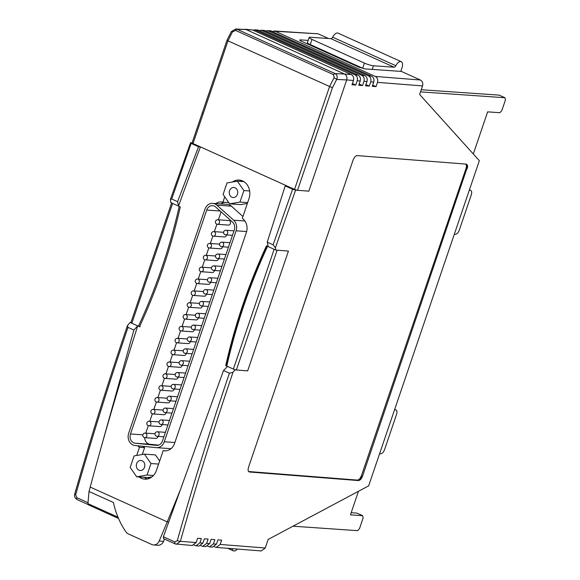 <?xml version="1.0" encoding="UTF-8"?>
<svg xmlns="http://www.w3.org/2000/svg" width="580" height="580" viewBox="0 0 580 580"><rect width="100%" height="100%" fill="white"/><g stroke="black" fill="none" stroke-linecap="round" stroke-linejoin="round"><path stroke-width="0.87" d="M351.183 512.705L356.91 513.104L362.652 515.692L363.145 517.918L359.506 528.619L357.555 530.671L293.001 526.198M421.247 89.733L499.199 95.135L504.941 97.73L505.434 99.956L501.794 110.65L499.844 112.709L487.642 111.86L473.302 153.983M420.514 91.879L504.941 97.73M358.469 491.289L350.45 514.851L362.652 515.692M163.386 536.761L174.906 541.959L177.306 540.625C193.075 484.815 210.438 428.997 229.412 373.172L232.993 372.324C213.817 428.656 196.272 484.989 180.365 541.307L176.559 544.258L175.465 543.975A2.291 1.167 114.3 0 1 175.247 543.924L163.603 538.66L163.386 536.761L223.525 370.519L227.498 366.444L235.132 369.888L233.117 371.968M358.73 480.588L249.472 471.997L248.327 471.17L248.037 469.93L248.421 467.524L353.249 159.601L355.011 156.636L356.693 155.563L466.197 164.118L467.429 165.148L467.632 166.351L362.413 476.513L360.31 479.805L358.73 480.588L357.657 480.102L358.875 480.566M174.906 541.959A2.291 1.167 114.3 0 0 175.247 543.924L192.212 545.497L196.149 542.554L197.606 538.276L201.362 538.573L199.904 542.851L195.968 545.794L198.969 546.034L202.906 543.083L204.363 538.805L208.118 539.103L206.661 543.38L202.725 546.324L200.774 545.664M202.725 546.324L205.726 546.563L209.663 543.62L211.12 539.342L214.875 539.639L213.418 543.917L209.481 546.86L207.538 546.193M209.481 546.86L212.49 547.1L216.427 544.149L217.884 539.871L221.632 540.168L220.182 544.446L216.238 547.389L214.295 546.73M220.182 544.446L265.241 547.999L268.156 539.443L368.655 485.859L479.348 160.689L419.637 94.475L422.545 85.912L377.486 82.36L376.028 86.638L372.273 86.34L373.73 82.063C374.383 79.38 373.672 77.415 371.599 76.161L270.57 30.776L267.714 30.602L368.597 75.929C370.663 77.176 371.381 79.141 370.729 81.831L369.271 86.108L365.516 85.811L366.973 81.533C367.626 78.851 366.908 76.879 364.842 75.632L264.146 30.392L261.297 30.225L361.833 75.393C363.906 76.647 364.617 78.612 363.972 81.294L362.514 85.572L358.759 85.275L360.216 80.997C360.861 78.314 360.151 76.35 358.077 75.096L257.73 30.015L254.874 29.841L355.076 74.864C357.149 76.111 357.86 78.075 357.207 80.765L355.75 85.042L351.995 84.745L353.452 80.468C354.104 77.785 353.394 75.813 351.32 74.566L252.481 29.928L244.883 29.254M332.442 87.761L297.54 190.283L308.828 191.175L346.695 79.931L336.683 79.445L332.442 87.761L227.976 40.854L203.21 113.586A2.291 0.362 -161.2 0 1 202.268 112.933L226.998 40.281L231.326 31.61A2.291 0.399 29.9 0 1 232.457 31.864L227.976 40.854L227.324 40.288M231.326 31.61L235.763 29L237.082 29.297L335.117 73.573L344.563 74.03C346.637 75.284 347.348 77.249 346.695 79.931L308.828 191.175L295.582 190.131L275.384 247.812L273.107 244.818L292.588 189.239L295.582 190.131M235.132 369.888L247.653 370.874L288.434 251.075L275.913 250.089L275.384 247.812M195.968 545.794L194.017 545.127M130.928 322.494L130.079 322.444L127.412 325.692L128.006 327.374C109.033 383.199 91.589 438.98 75.661 494.718L76.843 497.676L87.921 502.679M171.702 199.02L177.589 201.673L178.495 206.088L170.861 202.637L170.404 199.397L171.702 199.02L191.161 143.427L190.566 142.702L192.103 142.789M235.763 29L246.058 29.544L344.563 74.03L246.058 29.544L237.082 29.297A2.291 1.167 114.3 0 0 235.589 30.428L232.457 31.864M253.126 30.218L254.874 29.841M259.55 30.595L261.297 30.225M265.241 547.999L261.305 550.949L216.238 547.389M265.974 30.979L267.714 30.602M272.39 31.356L275.312 31.276L375.354 76.458C377.428 77.713 378.138 79.677 377.486 82.36M375.354 76.458L420.413 80.011C422.486 81.265 423.197 83.23 422.545 85.912M420.413 80.011L401.389 71.42L364.769 68.882L358.737 67.091L301.665 41.318C299.628 40.339 299.244 39.86 300.52 39.868L299.773 40.013M300.273 40.578L300.52 39.868L308.168 40.397M328.512 38.505L318.115 33.814L275.312 31.276M274.137 30.986L318.115 33.814M325.003 51.859L326.685 51.975M353.72 64.829L355.402 64.945M170.404 199.397L190.566 142.702M273.107 244.818L267.22 242.157L285.208 185.905L292.588 189.239M275.913 250.089L268.279 246.638L267.22 242.157M191.161 143.427L198.541 146.762L200.448 146.892L287.114 186.035L285.208 185.905M177.589 201.673L198.541 146.762M180.554 489.317A3099.679 2620.041 94 0 1 167.221 521.862L90.204 487.084L167.221 521.862A3099.679 2620.041 -86 0 1 159.174 541.053A6.866 5.807 -86 0 1 153.512 544.953A6.866 5.807 -86 0 1 151.8 544.518L128.318 533.912A6.866 5.807 -86 0 1 125.976 531.918A77.966 65.903 -86 0 1 113.419 502.505L89.023 491.485L87.921 503.621L88.479 504.875L118.501 518.433M200.448 146.892A3099.679 2620.041 94 0 0 178.495 206.088L172.623 203.435L131.841 323.241L137.714 325.887L133.893 330.035L99.637 452.762M130.079 322.444L137.714 325.887A3099.679 2620.041 94 0 0 90.204 487.084A3099.679 2620.041 -86 0 0 89.023 491.485M167.221 521.862L168.737 521.971L167.221 521.862M153.512 544.953L157.905 545.258A6.866 5.807 -86 0 0 163.567 541.358A3099.679 2620.041 -86 0 0 164.531 539.081M229.412 373.172L223.525 370.519M133.893 330.035L128.006 327.374M394.69 409.371L395.56 409.763L394.588 409.683M394.719 409.291L395.56 409.763C396.974 410.154 397.322 411.64 396.604 414.236L384.518 449.747C383.482 452.313 382.162 453.676 380.56 453.828L379.581 453.756M469.416 189.877L470.278 190.269L469.307 190.189M469.438 189.798L470.278 190.269C471.7 190.661 472.048 192.154 471.33 194.742L459.237 230.26C458.2 232.826 456.88 234.182 455.278 234.335L454.307 234.262M248.573 471.525L357.512 480.11L358.592 480.595M357.381 480.11L358.454 480.595M465.834 164.089L466.559 165.865L466.161 168.106L361.34 476.028L359.745 478.812L357.795 480.08M248.689 471.649L249.472 471.997M466.349 164.662L467.429 165.148M466.501 165.22L467.574 165.706M466.559 165.865L467.632 166.351M466.516 166.576L467.596 167.062M466.385 167.33L467.465 167.816M466.161 168.106L467.241 168.591M361.34 476.028L362.413 476.513M361.036 476.789L362.116 477.282M360.658 477.528L361.739 478.014M360.224 478.21L361.304 478.696M359.745 478.812L360.825 479.298M359.238 479.319L360.31 479.805M177.306 540.625A2.291 0.551 15.8 0 0 180.365 541.307L196.149 542.554M75.661 494.718A2.291 0.551 -164.1 0 1 74.747 493.964C74.081 496.197 74.9 498.089 77.191 499.634L77.191 499.634A2.291 1.167 114.3 0 0 77.401 499.692M359.723 67.512L361.325 67.621M346.543 61.589L348.225 61.705M332.188 55.1L333.87 55.216M338.082 57.768L338.27 57.21M320.762 49.3L319.08 49.184M311.902 45.943L313.584 46.059M376.028 86.638L372.686 85.129M369.271 86.108L365.929 84.6M362.514 85.572L359.172 84.064M355.75 85.042L352.408 83.527M202.268 112.933L192.067 142.883A2.291 0.362 -161.2 0 0 193.017 143.535L294.546 189.392L329.505 86.703L334.058 77.749L333.63 74.711L235.589 30.428M333.63 74.711A2.291 1.167 114.3 0 1 335.117 73.573C337.161 74.842 337.683 76.799 336.683 79.445A2.291 0.384 -149.4 0 0 334.058 77.749M297.54 190.283A2.291 0.362 -161.2 0 1 294.546 189.392M309.169 37.461A6.866 1.095 18.8 0 0 312.011 39.425L310.264 44.559A6.866 1.095 -161.2 0 1 307.422 42.601L309.169 37.461A6.866 1.095 18.8 0 1 310.286 37.243L330.948 38.679A2.291 1.167 114.3 0 0 332.666 37.185A6.409 3.27 -65.7 0 1 337.466 32.995A6.409 3.27 -65.7 0 1 338.06 33.147L401.237 61.676A6.409 3.27 -65.7 0 1 402.02 67.758L400.78 71.383M332.666 37.185L395.843 65.714A6.409 3.27 -65.7 0 1 400.642 61.531A6.409 3.27 -65.7 0 1 401.237 61.676M340.88 59.029L341.069 58.471M363.964 68.773A6.866 1.095 -161.2 0 1 362.667 68.23L364.414 63.089A6.866 1.095 18.8 0 0 373.462 65.779L394.125 67.207L330.948 38.679M310.264 44.559L362.667 68.23M395.843 65.714A2.291 1.167 -65.7 0 1 394.125 67.207M312.011 39.425L364.414 63.089M232.116 548.644A6.409 3.27 114.3 0 0 233.414 550.855A6.409 3.27 114.3 0 0 234.008 551A6.409 3.27 114.3 0 0 237.343 549.057M217.848 219.762A2.291 2.291 0 0 0 216.746 224.134A2.291 2.291 0 0 0 217.529 224.329L228.513 225.091A2.291 1.936 -86 0 0 228.825 220.523L217.848 219.762A2.291 1.936 94 0 1 217.529 224.329A2.291 1.936 94 0 1 216.956 224.185M214.281 206.088A6.866 5.807 -86 0 0 212.57 205.654A6.866 5.807 -86 0 0 206.712 210.069L130.486 433.971A6.866 5.807 -86 0 0 135.249 443.243L156.469 445.375A6.866 5.807 -86 0 0 156.622 445.382A6.866 5.807 -86 0 0 162.48 440.967L234.305 229.985A6.866 5.807 -86 0 0 232.493 222.046L215.673 206.995A6.866 5.807 -86 0 0 214.281 206.088M138.968 470.184A5.039 4.256 -86 0 0 140.222 470.503A5.039 4.256 -86 0 0 144.717 466.53A5.039 4.256 -86 0 0 142.172 460.774A5.039 4.256 -86 0 0 140.918 460.455A5.039 4.256 -86 0 0 136.423 464.428A5.039 4.256 -86 0 0 138.968 470.184M231.899 197.214A5.039 4.256 -86 0 0 233.153 197.533A5.039 4.256 -86 0 0 237.64 193.561A5.039 4.256 -86 0 0 235.103 187.797A5.039 4.256 -86 0 0 233.849 187.485A5.039 4.256 -86 0 0 229.354 191.458A5.039 4.256 -86 0 0 231.899 197.214M212.73 203.37A9.157 7.743 -86 0 1 216.862 205.161L233.689 220.212A9.157 7.743 94 0 1 236.096 230.796L164.278 441.779A9.157 7.743 -86 0 1 156.462 447.666A9.157 7.743 -86 0 1 156.259 447.651L135.038 445.52A9.157 7.743 94 0 1 132.958 444.962A9.157 7.743 94 0 1 128.695 433.159L204.914 209.264A9.157 7.743 -86 0 1 212.73 203.37L227.251 204.377A9.157 7.743 -86 0 1 231.384 206.168L242.948 216.514M144.703 437.639A6.866 5.807 -86 0 0 149.894 444.258L158.579 445.128M221.096 211.852L218.385 219.798M216.891 224.192L214.354 231.652M212.86 236.045L210.315 243.506M208.822 247.899L206.284 255.352M204.791 259.746L202.246 267.206M200.752 271.599L198.215 279.06M196.721 283.453L194.177 290.906M192.683 295.3L190.146 302.76M188.652 307.154L186.107 314.614M184.614 319.007L182.076 326.467M180.583 330.861L178.038 338.314M176.545 342.707L174.007 350.168M172.514 354.561L169.969 362.021M168.475 366.415L165.938 373.868M164.444 378.262L161.9 385.722M160.406 390.115L157.869 397.575M156.375 401.969L153.831 409.429M152.337 413.823L149.799 421.276M148.306 425.669L145.761 433.129M144.333 437.516A2.291 1.936 94 0 0 144.906 437.661A2.291 2.291 0 0 1 142.84 434.819A2.291 2.291 0 0 1 145.218 433.093A2.291 1.936 94 0 1 144.906 437.661L155.889 438.422A2.291 1.936 -86 0 0 157.963 436.399M148.371 425.662A2.291 1.936 94 0 0 148.937 425.807A2.291 2.291 0 0 1 146.878 422.965A2.291 2.291 0 0 1 149.256 421.239A2.291 1.936 94 0 1 148.937 425.807L159.921 426.568A2.291 1.936 -86 0 0 162.001 424.546M152.402 413.815A2.291 1.936 94 0 0 152.975 413.953A2.291 2.291 0 0 1 150.909 411.111A2.291 2.291 0 0 1 153.294 409.386A2.291 1.936 94 0 1 152.975 413.953L163.959 414.714A2.291 1.936 -86 0 0 166.032 412.692M156.44 401.962A2.291 1.936 94 0 0 157.006 402.107A2.291 2.291 0 0 1 154.947 399.265A2.291 2.291 0 0 1 157.325 397.539A2.291 1.936 94 0 1 157.006 402.107L167.99 402.868A2.291 1.936 -86 0 0 170.071 400.845M160.471 390.108A2.291 1.936 94 0 0 161.044 390.253A2.291 2.291 0 0 1 158.978 387.411A2.291 2.291 0 0 1 161.363 385.685A2.291 1.936 94 0 1 161.044 390.253L172.028 391.014A2.291 1.936 -86 0 0 174.101 388.991M164.51 378.254A2.291 1.936 94 0 0 165.075 378.399A2.291 2.291 0 0 1 163.016 375.557A2.291 2.291 0 0 1 165.394 373.832A2.291 1.936 94 0 1 165.075 378.399L176.059 379.161A2.291 1.936 -86 0 0 178.14 377.138M168.541 366.408A2.291 1.936 94 0 0 169.113 366.553A2.291 2.291 0 0 1 167.047 363.704A2.291 2.291 0 0 1 169.432 361.985A2.291 1.936 94 0 1 169.113 366.553L180.097 367.314A2.291 1.936 -86 0 0 182.171 365.284M172.579 354.554A2.291 1.936 94 0 0 173.144 354.699A2.291 2.291 0 0 1 171.085 351.857A2.291 2.291 0 0 1 173.463 350.131A2.291 1.936 94 0 1 173.144 354.699L184.128 355.46A2.291 1.936 -86 0 0 186.209 353.438M176.61 342.7A2.291 1.936 94 0 0 177.183 342.845A2.291 2.291 0 0 1 175.117 340.003A2.291 2.291 0 0 1 177.502 338.278A2.291 1.936 94 0 1 177.183 342.845L188.167 343.606A2.291 1.936 -86 0 0 190.24 341.584M180.648 330.854A2.291 1.936 94 0 0 181.214 330.992A2.291 2.291 0 0 1 179.155 328.149A2.291 2.291 0 0 1 181.533 326.424A2.291 1.936 94 0 1 181.214 330.992L192.198 331.753A2.291 1.936 -86 0 0 194.278 329.73M184.679 319A2.291 1.936 94 0 0 185.252 319.145A2.291 2.291 0 0 1 183.186 316.303A2.291 2.291 0 0 1 185.571 314.577A2.291 1.936 94 0 1 185.252 319.145L196.236 319.906A2.291 1.936 -86 0 0 198.309 317.883M188.718 307.146A2.291 1.936 94 0 0 189.283 307.291A2.291 2.291 0 0 1 187.224 304.449A2.291 2.291 0 0 1 189.602 302.724A2.291 1.936 94 0 1 189.283 307.291L200.267 308.052A2.291 1.936 -86 0 0 202.347 306.03M192.749 295.293A2.291 1.936 94 0 0 193.321 295.438A2.291 2.291 0 0 1 191.262 292.595A2.291 2.291 0 0 1 193.64 290.87A2.291 1.936 94 0 1 193.321 295.438L204.305 296.199A2.291 1.936 -86 0 0 206.379 294.176M196.787 283.446A2.291 1.936 94 0 0 197.352 283.591A2.291 2.291 0 0 1 195.293 280.742A2.291 2.291 0 0 1 197.671 279.024A2.291 1.936 94 0 1 197.352 283.591L208.336 284.352A2.291 1.936 -86 0 0 210.417 282.322M200.818 271.592A2.291 1.936 94 0 0 201.39 271.737A2.291 2.291 0 0 1 199.332 268.895A2.291 2.291 0 0 1 201.71 267.17A2.291 1.936 94 0 1 201.39 271.737L212.374 272.498A2.291 1.936 -86 0 0 214.448 270.476M204.856 259.738A2.291 1.936 94 0 0 205.421 259.883A2.291 2.291 0 0 1 203.362 257.041A2.291 2.291 0 0 1 205.74 255.316A2.291 1.936 94 0 1 205.421 259.883L216.405 260.645A2.291 1.936 -86 0 0 218.486 258.622M208.887 247.892A2.291 1.936 94 0 0 209.46 248.03A2.291 2.291 0 0 1 207.401 245.188A2.291 2.291 0 0 1 209.779 243.462A2.291 1.936 94 0 1 209.46 248.03L220.444 248.791A2.291 1.936 -86 0 0 222.517 246.768M212.925 236.038A2.291 1.936 94 0 0 213.491 236.183A2.291 2.291 0 0 1 211.432 233.341A2.291 2.291 0 0 1 213.81 231.616A2.291 1.936 94 0 1 213.491 236.183L224.475 236.944A2.291 1.936 -86 0 0 226.555 234.922M149.314 478.413L147.436 477.565M151.989 476.84L147.697 477.579L136.713 476.818L130.174 467.422L134.096 455.916L144.427 454.14L155.411 454.901L159.66 461.013M229.637 203.848L239.975 202.065L243.89 190.566L237.358 181.17L227.019 182.946L223.104 194.445L229.637 203.848L240.62 204.61L247.341 203.45M144.427 454.14L150.967 463.536L147.044 475.042L153.453 475.484M147.044 475.042L136.713 476.818M150.967 463.536L158.615 464.072M239.975 202.065L247.631 202.601M243.89 190.566L249.639 190.965M237.358 181.17L243.861 181.62M140.237 326.75L138.424 326.214L139.504 326.7A526.611 445.121 94 0 0 162.973 268.185A526.611 445.121 94 0 0 180.293 206.9L179.206 206.407A525.241 443.961 -86 0 1 161.893 267.699A525.241 443.961 -86 0 1 138.424 326.214M225.7 365.632L226.787 366.118A525.241 443.961 -86 0 1 267.568 246.319L266.488 245.833A526.611 445.121 -86 0 0 243.027 304.34A526.611 445.121 -86 0 0 225.7 365.632L226.222 365.668M232.442 182.011A13.739 11.607 -86 0 1 239.163 180.061A13.739 11.607 -86 0 1 248.98 198.628L242.331 218.326L243.353 219.24A11.448 9.679 94 0 1 246.362 232.471L174.544 443.453A11.448 9.679 94 0 1 164.778 450.82A11.448 9.679 94 0 1 164.524 450.798L163.183 450.66L156.491 470.322A13.739 11.607 -86 0 1 144.775 479.16A13.739 11.607 -86 0 1 139.193 476.992M136.699 455.474L139.483 447.289A11.448 9.679 -86 0 1 137.721 445.788M224.75 196.816L222.916 202.21A11.448 9.679 -86 0 0 221.357 201.949A11.448 9.679 -86 0 0 215.753 203.58M236.364 369.989L277.146 250.183L288.434 251.075L247.653 370.874L236.364 369.989A2.291 0.362 -161.2 0 1 233.37 369.09L227.498 366.444M268.279 246.638L274.151 249.291L233.37 369.09M241.7 180.583A13.739 11.607 -86 0 0 239.417 181.308M228.274 201.883L228.042 202.565L222.916 202.21M220.879 203.935A11.448 9.679 94 0 1 224.902 202.347M142.267 454.517L144.608 447.644A11.448 9.679 94 0 1 143.013 446.325M144.319 477.347A13.739 11.607 -86 0 0 147.356 479M226.787 366.118L226.432 365.683M131.841 323.241A2.291 0.362 -161.2 0 1 130.891 322.582L171.607 202.978M171.68 202.782A2.291 0.362 18.8 0 0 172.623 203.435M144.608 447.644L139.483 447.289M165.641 450.827L163.183 450.66M206.661 543.38L209.663 543.62M213.418 543.917L216.427 544.149M373.73 82.063L370.729 81.831M366.973 81.533L363.972 81.294M360.216 80.997L357.207 80.765M353.452 80.468L346.695 79.931M199.904 542.851L202.906 543.083M355.076 74.864L358.077 75.096M258.898 30.305L256.048 30.138M344.563 74.03L351.32 74.566M252.481 29.928L246.058 29.544M361.833 75.393L364.842 75.632M265.321 30.682L262.464 30.515M368.597 75.929L371.599 76.161M271.744 31.066L268.888 30.899M358.534 67.004L358.723 66.446M87.921 503.621L117.972 517.193M159.174 541.053L163.567 541.358M76.843 497.676A2.291 1.167 114.3 0 0 77.191 499.634L88.167 504.593M193.017 143.535L203.21 113.586M373.462 65.779L372.229 69.404M176.001 401.251L169.222 400.78A2.291 2.291 0 0 1 167.156 397.938A2.291 2.291 0 0 1 169.534 396.212A2.291 1.936 94 0 1 169.222 400.78A2.291 1.936 94 0 1 168.649 400.642M163.893 436.805L157.115 436.341A2.291 2.291 0 0 1 155.056 433.492A2.291 2.291 0 0 1 157.434 431.774A2.291 1.936 94 0 1 157.115 436.341A2.291 1.936 94 0 1 156.549 436.196M167.932 424.959L161.153 424.488A2.291 2.291 0 0 1 159.087 421.646A2.291 2.291 0 0 1 161.465 419.92A2.291 1.936 94 0 1 161.153 424.488A2.291 1.936 94 0 1 160.58 424.342M171.963 413.105L165.184 412.634A2.291 2.291 0 0 1 163.125 409.792A2.291 2.291 0 0 1 165.503 408.066A2.291 1.936 94 0 1 165.184 412.634A2.291 1.936 94 0 1 164.618 412.489M200.209 330.143L193.43 329.672A2.291 2.291 0 0 1 191.364 326.83A2.291 2.291 0 0 1 193.742 325.104A2.291 1.936 94 0 1 193.43 329.672A2.291 1.936 94 0 1 192.857 329.527M196.17 341.997L189.392 341.526A2.291 2.291 0 0 1 187.333 338.684A2.291 2.291 0 0 1 189.711 336.958A2.291 1.936 94 0 1 189.392 341.526A2.291 1.936 94 0 1 188.826 341.381M192.139 353.844L185.361 353.38A2.291 2.291 0 0 1 183.294 350.53A2.291 2.291 0 0 1 185.673 348.812A2.291 1.936 94 0 1 185.361 353.38A2.291 1.936 94 0 1 184.788 353.235M188.101 365.697L181.322 365.226A2.291 2.291 0 0 1 179.263 362.384A2.291 2.291 0 0 1 181.641 360.658A2.291 1.936 94 0 1 181.322 365.226A2.291 1.936 94 0 1 180.757 365.081M184.07 377.551L177.291 377.08A2.291 2.291 0 0 1 175.225 374.238A2.291 2.291 0 0 1 177.603 372.512A2.291 1.936 94 0 1 177.291 377.08A2.291 1.936 94 0 1 176.719 376.935M180.032 389.405L173.253 388.934A2.291 2.291 0 0 1 171.194 386.091A2.291 2.291 0 0 1 173.572 384.366A2.291 1.936 94 0 1 173.253 388.934A2.291 1.936 94 0 1 172.688 388.788M232.486 235.328L225.707 234.856A2.291 2.291 0 0 1 223.641 232.014A2.291 2.291 0 0 1 226.019 230.289A2.291 1.936 94 0 1 225.707 234.856A2.291 1.936 94 0 1 225.134 234.712M228.448 247.181L221.669 246.71A2.291 2.291 0 0 1 219.61 243.868A2.291 2.291 0 0 1 221.988 242.143A2.291 1.936 94 0 1 221.669 246.71A2.291 1.936 94 0 1 221.103 246.565M224.417 259.035L217.638 258.564A2.291 2.291 0 0 1 215.571 255.722A2.291 2.291 0 0 1 217.95 253.996A2.291 1.936 94 0 1 217.638 258.564A2.291 1.936 94 0 1 217.065 258.419M220.378 270.882L213.6 270.418A2.291 2.291 0 0 1 211.54 267.568A2.291 2.291 0 0 1 213.918 265.85A2.291 1.936 94 0 1 213.6 270.418A2.291 1.936 94 0 1 213.034 270.273M216.347 282.736L209.569 282.264A2.291 2.291 0 0 1 207.502 279.422A2.291 2.291 0 0 1 209.88 277.697A2.291 1.936 94 0 1 209.569 282.264A2.291 1.936 94 0 1 208.996 282.119M212.309 294.589L205.53 294.118A2.291 2.291 0 0 1 203.471 291.276A2.291 2.291 0 0 1 205.849 289.55A2.291 1.936 94 0 1 205.53 294.118A2.291 1.936 94 0 1 204.965 293.973M208.278 306.443L201.499 305.972A2.291 2.291 0 0 1 199.433 303.13A2.291 2.291 0 0 1 201.811 301.404A2.291 1.936 94 0 1 201.499 305.972A2.291 1.936 94 0 1 200.926 305.827M204.24 318.289L197.461 317.818A2.291 2.291 0 0 1 195.402 314.976A2.291 2.291 0 0 1 197.78 313.251A2.291 1.936 94 0 1 197.461 317.818A2.291 1.936 94 0 1 196.895 317.673M220.146 211.004L206.712 210.069M164.278 441.779L174.863 442.511M236.096 230.796L246.645 231.529M233.689 220.212L244.898 220.987M216.862 205.161L231.384 206.168M142.84 434.826L130.486 433.971M149.894 444.258L135.249 443.243M165.032 450.827L164.524 450.798M127.412 325.692C108.315 381.821 90.763 437.914 74.747 493.964M359.143 67.273L359.325 66.722M233.414 550.855L227.759 548.303M226.019 230.289L234.008 230.847M213.81 231.616L223.59 232.29M221.988 242.143L229.977 242.694M209.779 243.462L219.559 244.144M217.95 253.996L225.939 254.548M205.74 255.316L215.521 255.998M213.918 265.85L221.908 266.401M201.71 267.17L211.49 267.844M209.88 277.697L217.87 278.255M197.671 279.024L207.451 279.698M205.849 289.55L213.839 290.101M193.64 290.87L203.42 291.551M201.811 301.404L209.8 301.955M189.602 302.724L199.382 303.398M197.78 313.251L205.769 313.809M185.571 314.577L195.351 315.252M193.742 325.104L201.731 325.656M181.533 326.424L191.313 327.106M189.711 336.958L197.7 337.509M177.502 338.278L187.282 338.959M185.673 348.812L193.662 349.363M173.463 350.131L183.244 350.806M181.641 360.658L189.631 361.217M169.432 361.985L179.213 362.66M177.603 372.512L185.593 373.063M165.394 373.832L175.174 374.513M173.572 384.366L181.562 384.917M161.363 385.685L171.143 386.367M169.534 396.212L177.524 396.771M157.325 397.539L167.105 398.213M165.503 408.066L173.493 408.625M153.294 409.386L163.074 410.067M161.465 419.92L169.454 420.471M149.256 421.239L159.036 421.921M157.434 431.774L165.423 432.325M145.218 433.093L155.005 433.767M156.462 447.666L170.984 448.673M266.996 245.92C249.306 284.012 235.712 323.945 226.214 365.726"/></g></svg>
